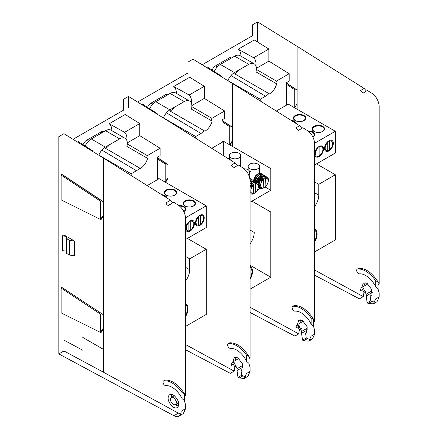 <?xml version="1.0" encoding="UTF-8"?>
<svg xmlns="http://www.w3.org/2000/svg" width="438" height="438" viewBox="0 0 438 438"><rect width="100%" height="100%" fill="white"/><g stroke="black" fill="none" stroke-linecap="round" stroke-linejoin="round"><path stroke-width="0.66" d="M190.804 220.845A5.667 3.274 120 0 0 189.829 221.272A5.667 3.274 120 0 0 188.92 221.918M189.002 230.903A5.667 3.274 120 0 0 190.995 229.654M200.593 215.195A5.667 3.274 120 0 0 199.613 215.622A5.667 3.274 120 0 0 198.704 216.268M198.786 225.252A5.667 3.274 120 0 0 200.779 224.004M166.068 197.429A5.667 3.274 0 0 0 162.963 195.474M166.478 195.14A5.667 3.274 0 0 0 172.654 195.852A5.667 3.274 0 0 0 176.153 192.829A5.667 3.274 0 0 0 170.486 189.555A5.667 3.274 0 0 0 164.814 192.829A5.667 3.274 0 0 0 166.478 195.14M185.537 316.647A10.928 6.307 120 0 0 185.537 303.594M185.537 256.449L189.676 258.842L206.238 249.277L187.42 238.414L185.537 239.498L206.238 227.552L206.238 205.822L185.537 217.774M185.537 281.092A13.304 7.681 120 0 0 189.676 269.704L189.676 258.842M185.296 206.008A5.667 3.274 0 0 0 191.472 206.714A5.667 3.274 0 0 0 194.97 203.692A5.667 3.274 0 0 0 189.304 200.418A5.667 3.274 0 0 0 183.631 203.692A5.667 3.274 0 0 0 185.296 206.008M183.812 211.477A5.667 3.274 0 0 0 185.186 209.342A5.667 3.274 0 0 0 179.618 206.068M190.054 220.966A6.203 3.581 120 0 0 186.26 230.755A6.203 3.581 120 0 0 193.853 226.369A6.203 3.581 120 0 0 190.054 220.966M199.838 215.315A6.203 3.581 120 0 0 196.043 225.105A6.203 3.581 120 0 0 203.637 220.719A6.203 3.581 120 0 0 199.838 215.315M184.918 205.964A6.203 3.581 0 0 0 195.293 204.36A6.203 3.581 0 0 0 187.699 199.974A6.203 3.581 0 0 0 184.918 205.964M183.883 211.62A6.203 3.581 0 0 0 185.126 207.557A6.203 3.581 0 0 0 178.907 205.521M166.883 197.938A6.203 3.581 0 0 0 161.699 194.686M166.101 195.096A6.203 3.581 0 0 0 176.476 193.492A6.203 3.581 0 0 0 168.882 189.106A6.203 3.581 0 0 0 166.101 195.096M147.206 185.581L159.197 178.66L206.238 205.822M206.238 249.277L206.238 314.462L185.537 326.414M185.537 304.602A10.058 5.809 -60 0 1 187.382 309.053A10.058 5.809 -60 0 1 185.537 315.634M198.677 225.378L198.671 216.197M198.901 225.132A5.322 3.071 -60 0 1 196.076 222.553A5.322 3.071 -60 0 1 198.901 216.717M200.555 215.113L200.56 224.294M200.779 215.627A5.322 3.071 -60 0 1 203.604 218.206A5.322 3.071 -60 0 1 200.779 224.042M188.893 231.029L188.887 221.847M189.112 230.782A5.322 3.071 -60 0 1 186.292 228.203A5.322 3.071 -60 0 1 189.112 222.362M190.771 220.757L190.771 229.945M190.995 221.278A5.322 3.071 -60 0 1 193.82 223.856A5.322 3.071 -60 0 1 190.995 229.693M98.807 155.222A10.802 6.236 -60 0 1 105.377 147.108L119.678 138.851A10.802 6.236 -60 0 1 125.082 138.32L110.967 130.168A10.802 6.236 120 0 0 105.563 130.705L91.263 138.961A10.802 6.236 120 0 0 85.147 146.024M127.31 142.854L139.766 135.66L139.766 123.538L124.578 132.303A15.883 9.171 -60 0 1 126.872 140.549M127.294 143.938L147.321 155.616L160.105 148.236L139.766 135.66M147.321 155.616A16.392 9.466 -60 0 1 146.626 157.817M139.859 168.148A16.392 9.466 -60 0 1 136.426 170.727L131.154 173.771L131.154 175.496M157.472 179.657L157.472 157.143L160.105 155.621L160.105 148.236M92.352 151.241A15.883 9.171 -60 0 1 92.571 150.787L92.079 151.072M125.082 138.32A10.802 6.236 -60 0 1 126.889 146.423L147.59 158.375A10.802 6.236 120 0 1 140.379 168.449L105.563 148.351A10.802 6.236 120 0 0 109.62 144.66M103.467 349.376L82.766 337.43M131.154 173.771L98.846 155.118M124.578 132.303L109.166 123.74L125.158 114.504L139.766 123.538M111.827 130.666A15.516 8.957 120 0 0 109.166 123.74M77.466 142.043L78.254 141.589L92.571 150.787M83.039 144.666A5.803 3.351 -60 0 1 86.56 140.33L100.86 132.073A5.803 3.351 -60 0 1 103.724 131.767M128.493 107.299L128.493 96.431L123.472 99.327L123.472 110.195L73.042 139.311M63.948 144.562L63.948 175.627L103.467 201.825L103.467 314.818L61.769 287.361L103.467 314.818L103.467 372.201L178.337 413.144L180.675 413.981M103.467 215.058L100.948 218.825M66.581 251.248L62.426 250.602L62.426 235.825L63.948 234.949L63.948 201.475L63.948 234.949L66.581 236.471L66.581 238.644L69.407 240.27L69.407 255.047L74.548 255.841L74.548 241.07L69.407 240.27M63.948 250.837L63.948 288.62L63.948 250.837M103.467 328.051L100.948 331.812M178.939 416.1L183.352 413.549L185.537 408.687L181.14 411.227A10.643 6.148 60 0 1 178.939 416.1A10.643 6.148 60 0 1 173.881 415.717L58.829 353.937L63.948 350.98L63.948 314.462L63.948 340.123L82.766 350.23M232.819 361.952L234.264 357.43L237.96 357.819L242.712 364.181L241.65 370.373L241.059 370.619L241.699 375.246L237.976 377.397L237.007 370.57L237.095 368.686L234.171 362.609L232.02 362.412L231.248 365.369L234.992 363.206M238.88 358.454A4.26 2.458 -120 0 0 238.798 358.498L232.02 362.412M128.493 96.431L168.006 120.839L168.006 178.228L165.827 182.005L165.186 182.066L165.186 163.987L165.827 163.308L168.006 164.568L157.472 157.581M165.186 182.12L164.584 181.775M236.027 357.112A7.451 4.303 -120 0 0 235.737 360.266M228.116 343.655L229.846 342.762L228.505 343.534A2.661 1.538 60 0 0 228.116 343.655A2.661 1.538 60 0 0 227.957 346.42A2.661 1.538 60 0 0 230.388 348.385A17.832 10.293 60 0 1 246.583 361.317L248.926 363.359L248.926 359.127L250.082 358.459L250.082 180.79C249.649 175.43 247.246 171.121 242.882 167.869L238.261 164.967L234.089 167.628L231.242 165.192L235.086 162.974L168.006 120.839M244.284 378.388L247.897 376.302L250.082 371.44L246.506 373.505L244.284 378.388L239.181 378.032L242.882 375.892L245.789 376.784M237.976 377.397L239.181 378.032M185.537 349.743L230.317 373.357L234.171 371.128L234.861 366.978L233.377 364.137M246.583 361.317L246.583 355.278L248.926 356.406L248.926 359.127M228.505 343.534A23.154 13.364 60 0 1 246.583 355.278M238.261 164.967L234.089 167.628M237.281 165.537L235.086 162.974M185.537 344.536L234.171 371.128M236.805 365.856L234.861 366.978M242.165 369.979L241.059 370.619M241.699 375.246L242.882 375.892M250.082 371.44L250.082 367.493L248.926 363.359M229.846 342.762C236.651 342.795 243.013 347.345 248.926 356.406L250.082 358.459M176.399 402.911L175.523 404.854L173.415 404.635C170.207 401.328 169.506 398.936 171.302 397.458C173.492 396.001 177.067 401.651 176.399 402.911M69.407 255.047L66.581 253.416L66.581 238.644L68.465 237.555L74.548 241.07M182.038 398.575A17.832 10.293 60 0 0 165.843 385.643A2.661 1.538 60 0 1 163.412 383.677A2.661 1.538 60 0 1 163.571 380.912A2.661 1.538 60 0 1 163.96 380.792A23.154 13.364 60 0 1 182.038 392.541L184.382 393.663L184.382 400.617L182.038 398.575L182.038 392.541M175.737 404.734A7.451 4.303 -120 0 0 176.662 405.364A7.451 4.303 -120 0 0 178.359 406.021M171.691 394.403A7.451 4.303 -120 0 0 171.477 397.359M103.467 215.485L101.282 219.263L100.641 219.329L100.641 201.245L101.282 200.566L61.769 174.368L63.948 175.627L63.948 133.694L58.829 136.645L58.829 353.937M61.123 199.892L100.762 219.575L61.123 199.892L61.123 175.052L61.769 174.368M163.571 380.912L165.301 380.02C172.107 380.053 178.469 384.602 184.382 393.663L185.537 395.717L185.537 218.053C185.104 212.693 182.701 208.384 178.337 205.137L173.716 202.23L168.833 205.296A2.393 1.385 -120 0 1 166.013 202.854L170.541 200.237L103.467 158.102L103.467 201.825L101.282 200.566M103.467 328.478L101.282 332.256L100.641 332.316L100.641 314.238L101.282 313.559M61.123 312.88L100.762 332.568L61.123 312.88L61.123 288.04L61.769 287.361M178.638 404.225C178.748 405.566 178.239 406.705 177.105 407.63C176.18 408.194 174.948 408.068 173.415 407.241C167.321 402.15 167.053 396.582 169.72 394.687C173.552 392.136 179.81 402.018 178.638 404.225M185.537 408.687L185.537 404.75L184.382 400.617M185.537 395.717L184.382 396.385M63.948 350.98L103.467 372.201M66.581 236.471L62.426 235.825M170.541 200.237L172.747 202.794M103.467 158.102L63.948 133.694M173.716 202.23L169.216 204.831A2.393 1.385 -120 0 1 168.833 205.296M163.352 117.959A10.802 6.236 -60 0 1 169.922 109.845L184.223 101.589A10.802 6.236 -60 0 1 189.621 101.052L175.512 92.905A10.802 6.236 120 0 0 170.108 93.442L155.808 101.698A10.802 6.236 120 0 0 149.692 108.761M191.855 105.585L204.311 98.397L204.311 86.275L189.123 95.041A15.883 9.171 -60 0 1 191.417 103.286M191.839 106.675L211.866 118.353L224.65 110.973L204.311 98.397M211.866 118.353A16.392 9.466 -60 0 1 211.171 120.554M204.404 130.885A16.392 9.466 -60 0 1 200.971 133.464L195.698 136.508L195.698 138.233M222.017 142.394L222.017 119.881L224.65 118.359L224.65 110.973M156.897 113.973A15.883 9.171 -60 0 1 157.116 113.524L156.623 113.803M189.621 101.052A10.802 6.236 -60 0 1 191.433 109.161L212.134 121.107A10.802 6.236 120 0 1 204.918 131.181L170.108 111.082A10.802 6.236 120 0 0 174.165 107.392M195.698 136.508L163.39 117.855M189.123 95.041L173.711 86.478L189.703 77.241L204.311 86.275M176.372 93.403A15.516 8.957 120 0 0 173.711 86.478M142.011 104.781L142.799 104.326L157.116 113.524M147.584 107.403A5.803 3.351 -60 0 1 151.105 103.067L165.405 94.811A5.803 3.351 -60 0 1 168.269 94.504M193.038 70.036L193.038 59.163L188.017 62.065L188.017 72.932L137.587 102.049M168.006 177.795L165.493 181.556M297.364 324.689L298.809 320.167L302.505 320.55L307.257 326.912L306.195 333.11L305.598 333.356L306.244 337.983L302.521 340.134L301.552 333.307L301.64 331.424L298.716 325.346L296.564 325.149L295.787 328.106L299.537 325.943M303.425 321.191A4.26 2.458 -120 0 0 303.342 321.235L296.564 325.149M193.038 59.163L232.551 83.57L232.551 140.965L230.372 144.743L229.731 144.803L229.731 126.724L230.372 126.045L232.551 127.305L222.017 120.319M229.731 144.858L229.129 144.507M300.572 319.85A7.451 4.303 -120 0 0 300.282 323.003M292.661 306.392L294.002 305.615L293.049 306.272A2.661 1.538 60 0 0 292.661 306.392A2.661 1.538 60 0 0 292.496 309.157A2.661 1.538 60 0 0 294.933 311.122A17.832 10.293 60 0 1 311.128 324.054L313.466 326.096L313.466 321.864L314.626 321.196L314.626 143.522C314.188 138.162 311.79 133.858 307.427 130.606L302.806 127.704L298.634 130.36L295.787 127.923L299.625 125.706L232.551 83.57M308.828 341.12L312.442 339.034L314.626 334.172L311.051 336.236L308.828 341.12L303.726 340.769L307.427 338.629L310.334 339.521M302.521 340.134L303.726 340.769M250.082 312.48L294.862 336.094L298.716 333.865L299.406 329.715L297.922 326.874M311.128 324.054L311.128 318.015L313.466 319.143L313.466 321.864M293.049 306.272A23.154 13.364 60 0 1 311.128 318.015M302.806 127.704L298.634 130.36M301.826 128.274L299.625 125.706M250.082 307.273L298.716 333.865M301.349 328.593L299.406 329.715M306.709 332.716L305.598 333.356M306.244 337.983L307.427 338.629M314.626 334.172L314.626 330.23L313.466 326.096M294.391 305.5C301.196 305.532 307.558 310.082 313.466 319.143L314.626 321.196M227.891 80.696A10.802 6.236 -60 0 1 234.467 72.582L248.768 64.326A10.802 6.236 -60 0 1 254.166 63.789L240.057 55.642A10.802 6.236 120 0 0 234.653 56.179L220.352 64.435A10.802 6.236 120 0 0 214.237 71.498M256.394 68.323L268.855 61.134L268.855 49.007L253.668 57.778A15.883 9.171 -60 0 1 255.962 66.023M256.383 69.412L276.411 81.09L289.195 73.71L268.855 61.134M276.411 81.09A16.392 9.466 -60 0 1 275.71 83.291M268.943 93.617A16.392 9.466 -60 0 1 265.516 96.201L260.243 99.245L260.243 100.97M286.556 105.125L286.556 82.618L289.195 81.096L289.195 73.71M221.442 76.71A15.883 9.171 -60 0 1 221.655 76.256L221.168 76.541M254.166 63.789A10.802 6.236 -60 0 1 255.978 71.892L276.679 83.844A10.802 6.236 120 0 1 269.463 93.918L234.653 73.819A10.802 6.236 120 0 0 238.71 70.129M260.243 99.245L227.935 80.592M253.668 57.778L238.256 49.209L254.248 39.978L268.855 49.007M240.916 56.141A15.516 8.957 120 0 0 238.256 49.209M206.555 67.512L207.338 67.058L221.655 76.256M212.129 70.14A5.803 3.351 -60 0 1 215.649 65.804L229.95 57.548A5.803 3.351 -60 0 1 232.813 57.241M257.582 42.037L257.582 21.9L252.562 24.796L252.562 35.67L202.132 64.786M232.551 140.532L230.038 144.294M361.903 287.427L363.354 282.899L367.044 283.287L371.802 289.649L370.74 295.842L370.143 296.093L370.789 300.72L367.066 302.866L366.179 294.161L363.255 288.084L361.109 287.881L360.332 290.843L364.077 288.68M367.969 283.928A4.26 2.458 -120 0 0 367.887 283.972L361.109 287.881M257.582 21.9L297.095 46.308L297.095 103.702L294.916 107.48L294.276 107.54L294.276 89.462L294.916 88.783L297.095 90.042L286.556 83.056M294.276 107.595L293.674 107.244M365.117 282.587A7.451 4.303 -120 0 0 364.827 285.735M357.205 269.129L358.547 268.352L357.594 269.009A2.661 1.538 60 0 0 357.205 269.129A2.661 1.538 60 0 0 357.041 271.894A2.661 1.538 60 0 0 359.478 273.854A17.832 10.293 60 0 1 375.673 286.791L378.01 288.828L378.01 284.601L379.171 283.928L379.171 106.259C378.733 100.899 376.335 96.595 371.971 93.343L367.351 90.442L363.179 93.097L360.332 90.661L364.17 88.443L297.095 46.308M373.373 303.857L376.987 301.771L379.171 296.909L375.596 298.973L373.373 303.857L368.27 303.501L371.971 301.366L374.879 302.258M367.066 302.866L368.27 303.501M314.626 275.212L359.401 298.825L363.261 296.603L363.951 292.453L362.467 289.611M375.673 286.791L375.673 280.753L378.01 281.88L378.01 284.601M357.594 269.009A23.154 13.364 60 0 1 375.673 280.753M367.351 90.442L363.179 93.097M366.371 91.005L364.17 88.443M314.626 270.011L363.261 296.603M365.894 291.33L363.951 292.453M371.249 295.453L370.143 296.093M370.789 300.72L371.971 301.366M379.171 296.909L379.171 292.967L378.01 288.828M358.93 268.237C365.741 268.27 372.103 272.814 378.01 281.88L379.171 283.928M255.349 183.582A5.667 3.274 120 0 0 254.374 184.004A5.667 3.274 120 0 0 253.46 184.655M253.547 193.64A5.667 3.274 120 0 0 255.54 192.386M265.138 177.932A5.667 3.274 120 0 0 264.158 178.354A5.667 3.274 120 0 0 263.249 179.005M263.331 187.99A5.667 3.274 120 0 0 265.324 186.736M230.612 160.166A5.667 3.274 0 0 0 227.503 158.211M231.023 157.877A5.667 3.274 0 0 0 237.199 158.589A5.667 3.274 0 0 0 240.697 155.561A5.667 3.274 0 0 0 235.031 152.293A5.667 3.274 0 0 0 229.359 155.561A5.667 3.274 0 0 0 231.023 157.877M250.082 279.378A10.928 6.307 120 0 0 250.082 266.331M250.082 243.829A13.304 7.681 120 0 0 254.221 232.441L250.082 230.049M259.515 187.968A5.667 3.274 180 0 1 257.101 190.574M249.841 168.739A5.667 3.274 0 0 0 256.016 169.451A5.667 3.274 0 0 0 259.515 166.429A5.667 3.274 0 0 0 253.848 163.155A5.667 3.274 0 0 0 248.176 166.429A5.667 3.274 0 0 0 249.841 168.739M248.357 174.214A5.667 3.274 0 0 0 249.731 172.079A5.667 3.274 0 0 0 244.163 168.805M250.082 265.247L270.783 277.199L250.082 289.151M270.783 277.199L270.783 212.014L251.965 201.151M265.116 187.015L270.783 190.284L250.082 202.236M270.783 190.284L270.783 168.559L223.736 141.397L211.751 148.318M223.736 141.397L223.736 155.846M250.082 265.548A11.656 6.729 -60 0 1 251.39 267.415M250.082 267.339A10.058 5.809 -60 0 1 251.927 271.79A10.058 5.809 -60 0 1 250.082 278.371M259.203 183.84C259.219 187.218 260.555 188.647 263.222 188.116L263.441 179.449L262.307 177.68C260.555 179.279 259.52 181.332 259.203 183.84A6.652 3.843 -60 0 1 260.473 180.691L261.437 181.02L263.216 178.934M263.441 187.864A5.322 3.071 -60 0 1 260.621 185.29A5.322 3.071 -60 0 1 263.441 179.449M261.437 181.02A5.842 3.816 -67.6 0 1 263.085 178.879M260.473 180.691L262.586 177.839M259.657 186.626A5.842 3.816 -67.6 0 1 261.743 178.102L261.185 177.034A6.652 3.843 -60 0 1 263.068 175.945L266.216 176.563M262.877 187.962L262.647 188.521L260.079 188.313L258.557 186.418M258.168 183.566L261.24 177.067M263.123 175.977L263.621 177.018L264.47 176.755L265.324 178.365L265.105 187.031C267.629 184.562 268.675 181.759 268.248 178.622A6.652 3.843 120 0 0 267.054 176.974A6.652 3.843 120 0 0 266.977 176.936L264.47 176.755M267.054 176.974L264.191 176.596M266.977 176.936L266.83 177.861A5.842 3.816 112.4 0 0 264.968 177.795M266.868 177.883L265.099 177.844M265.324 178.365A5.322 3.071 -60 0 1 268.149 180.943A5.322 3.071 -60 0 1 265.324 186.78M263.621 177.018A5.842 3.816 -67.6 0 1 264.054 176.925M264.76 186.873L264.486 187.409M264.826 187.163L264.525 187.431M265.718 176.202L260.714 177.127L257.856 183.111M258.508 186.818L260.041 188.291M257.741 182.991A5.842 3.816 -67.6 0 1 261.125 176.771M259.274 187.776L258.415 187.322M256.86 182.389L259.696 176.47L264.377 175.43L264.875 175.786M256.52 182.241C257.615 177.248 259.92 174.828 263.441 174.981L264.218 175.342M256.4 182.186A5.842 3.816 -67.6 0 1 259.783 175.994M255.48 182.066C256.372 176.821 258.683 174.258 262.411 174.384L263.528 175.008M255.135 182.088C256 176.777 258.321 174.149 262.099 174.209L262.871 174.565M255.058 181.409A5.842 3.816 -67.6 0 1 258.436 175.216M254.122 181.879C254.779 176.35 257.09 173.596 261.064 173.607L262.181 174.231M253.788 181.803C254.44 176.262 256.761 173.47 260.752 173.432L261.53 173.793M253.711 180.631A5.842 3.816 -67.6 0 1 257.095 174.444M259.723 172.829L260.84 173.459M259.515 172.687L260.183 173.015M259 172.326L259.493 172.681M249.72 171.915A5.59 3.225 -60 0 1 251.073 170.864M250.082 192.66L253.438 193.766L253.657 193.514L253.432 184.584L252.523 183.33L250.082 186.834M253.657 193.514A5.322 3.071 -60 0 1 250.837 190.935A5.322 3.071 -60 0 1 253.657 185.099M250.082 187.502A6.652 3.843 -60 0 1 250.684 186.342L251.653 186.665L253.432 184.584M251.653 186.665A5.842 3.816 -67.6 0 1 253.301 184.529M250.684 186.342L252.803 183.489M250.082 186.347A5.842 3.816 -67.6 0 1 251.954 183.752L251.401 182.679A6.652 3.843 -60 0 1 253.284 181.595L256.433 182.213M253.093 193.607L252.857 194.171L250.29 193.963M250.082 184.272L251.456 182.712M253.339 181.628L253.837 182.668L254.681 182.405L255.54 184.015L255.316 192.676C257.845 190.212 258.891 187.409 258.458 184.267A6.652 3.843 120 0 0 257.265 182.624A6.652 3.843 120 0 0 257.194 182.58L254.681 182.405M257.265 182.624L254.407 182.241M257.194 182.58L257.046 183.511A5.842 3.816 112.4 0 0 255.184 183.44M257.084 183.533L255.31 183.495M255.54 184.015A5.322 3.071 -60 0 1 258.365 186.593A5.322 3.071 -60 0 1 255.54 192.43M253.837 182.668A5.842 3.816 -67.6 0 1 254.264 182.575M254.976 192.523L254.697 193.059M255.042 192.813L254.741 193.081M255.934 181.852L250.082 183.708M250.082 183.506A5.842 3.816 -67.6 0 1 251.341 182.422M250.082 181.962L254.588 181.075L255.086 181.436M250.082 181.578L253.657 180.631L254.434 180.993M250.071 180.303L252.627 180.034L253.744 180.659M250.054 180.029L252.315 179.854L253.087 180.215M249.961 179.153L251.281 179.257L252.398 179.881M249.934 178.967L251.746 179.438M249.939 178.48L251.056 179.109M249.824 178.37L250.399 178.666M319.893 146.319A5.667 3.274 120 0 0 318.919 146.741A5.667 3.274 120 0 0 318.004 147.387M318.092 156.377A5.667 3.274 120 0 0 320.085 155.123M329.677 140.669A5.667 3.274 120 0 0 328.703 141.091A5.667 3.274 120 0 0 327.794 141.737M327.876 150.727A5.667 3.274 120 0 0 329.869 149.473M295.157 122.903A5.667 3.274 0 0 0 292.047 120.948M295.562 120.614A5.667 3.274 0 0 0 301.744 121.321A5.667 3.274 0 0 0 305.242 118.298A5.667 3.274 0 0 0 299.576 115.024A5.667 3.274 0 0 0 293.903 118.298A5.667 3.274 0 0 0 295.562 120.614M314.626 242.115A10.928 6.307 120 0 0 314.626 229.063M314.626 181.918L318.765 184.31L335.327 174.751L316.51 163.883L314.626 164.973L335.327 153.021L335.327 131.291L314.621 143.248M314.626 206.566A13.304 7.681 120 0 0 318.765 195.173L318.765 184.31M314.38 131.477A5.667 3.274 0 0 0 320.561 132.188A5.667 3.274 0 0 0 324.06 129.166A5.667 3.274 0 0 0 318.393 125.892A5.667 3.274 0 0 0 312.721 129.166A5.667 3.274 0 0 0 314.38 131.477M312.902 136.946A5.667 3.274 0 0 0 314.276 134.811A5.667 3.274 0 0 0 308.708 131.542M319.143 146.44A6.203 3.581 120 0 0 315.344 156.224A6.203 3.581 120 0 0 322.943 151.838A6.203 3.581 120 0 0 319.143 146.44M328.927 140.79A6.203 3.581 120 0 0 325.133 150.573A6.203 3.581 120 0 0 332.727 146.188A6.203 3.581 120 0 0 328.927 140.79M314.008 131.433A6.203 3.581 0 0 0 324.377 129.829A6.203 3.581 0 0 0 316.784 125.443A6.203 3.581 0 0 0 314.008 131.433M312.973 137.094A6.203 3.581 0 0 0 314.216 133.026A6.203 3.581 0 0 0 307.996 130.989M295.968 123.412A6.203 3.581 0 0 0 290.788 120.154M295.19 120.57A6.203 3.581 0 0 0 305.56 118.966A6.203 3.581 0 0 0 297.966 114.581A6.203 3.581 0 0 0 295.19 120.57M276.296 111.049L288.281 104.134L335.327 131.291M335.327 174.751L335.327 239.936L314.626 251.888M314.626 230.07A10.058 5.809 -60 0 1 316.471 234.527A10.058 5.809 -60 0 1 314.626 241.108M327.766 150.853L327.761 141.671M327.985 150.601A5.322 3.071 -60 0 1 325.166 148.022A5.322 3.071 -60 0 1 327.985 142.186M329.644 140.582L329.644 149.763M329.869 141.102A5.322 3.071 -60 0 1 332.694 143.68A5.322 3.071 -60 0 1 329.869 149.517M317.977 156.503L317.977 147.316M318.202 156.251A5.322 3.071 -60 0 1 315.382 153.672A5.322 3.071 -60 0 1 318.202 147.836M319.855 146.232L319.86 155.413M320.085 146.752A5.322 3.071 -60 0 1 322.905 149.325A5.322 3.071 -60 0 1 320.085 155.167M185.537 267.311L189.676 269.704M105.377 147.108L91.263 138.961M105.563 130.705L119.678 138.851M136.426 170.727L101.89 150.097M102.027 132.747L100.86 132.073M86.56 140.33L88.317 141.348M237.095 368.686L243.002 365.276M157.472 178.277L158.764 178.912M157.472 158.874L165.186 163.987M165.827 163.308L157.472 157.768M237.007 370.57L243.183 367.006M168.006 178.228L168.006 183.752M165.301 380.02L163.96 380.792M61.123 288.04L100.641 314.238M61.123 175.052L100.641 201.245M178.337 413.144L173.881 415.717M169.922 109.845L155.808 101.698M170.108 93.442L184.223 101.589M200.971 133.464L166.435 112.829M166.571 95.484L165.405 94.811M151.105 103.067L152.862 104.08M301.64 331.424L307.547 328.013M222.017 141.009L223.309 141.644M222.017 121.611L229.731 126.724M230.372 126.045L222.017 120.505M301.552 333.307L307.728 329.743M232.551 140.965L232.551 146.484M234.467 72.582L220.352 64.435M234.653 56.179L248.768 64.326M265.516 96.201L230.979 75.566M231.116 58.221L229.95 57.548M215.649 65.804L217.407 66.817M366.179 294.161L372.086 290.75M286.556 103.746L287.848 104.381M286.556 84.348L294.276 89.462M294.916 88.783L286.556 83.242M366.097 296.039L372.267 292.48M297.095 103.702L297.095 109.221M314.626 192.786L318.765 195.173M158.583 179.011L157.472 178.463M174.335 395.711L171.302 397.458M178.556 403.108L175.523 404.854M223.128 141.748L222.017 141.2M287.673 104.485L286.556 103.937M240.697 166.5L240.697 155.561M229.359 158.961L229.359 155.561M259.515 172.775L259.515 166.429M248.176 169.829L248.176 166.429M249.731 177.938L249.731 172.079M264.377 175.43L264.07 175.249M258.732 187.535L258.425 187.36M263.03 174.653L262.723 174.477M261.689 173.875L261.382 173.7M260.342 173.098L260.035 172.922M254.588 181.075L254.286 180.899M253.246 180.303L252.94 180.122M251.899 179.525L251.598 179.35M250.558 178.748L250.251 178.573"/></g></svg>
